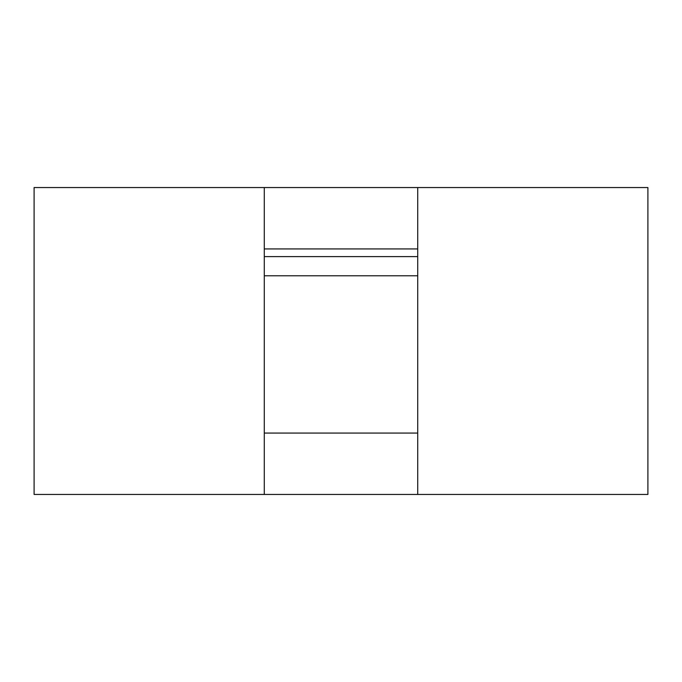 <?xml version="1.0" encoding="UTF-8"?>
<svg xmlns="http://www.w3.org/2000/svg" width="682" height="682" viewBox="0 0 682 682"><rect width="100%" height="100%" fill="white"/><g stroke="black" fill="none" stroke-linecap="round" stroke-linejoin="round"><path stroke-width="1.02" d="M264.275 494.45L264.275 187.55L34.1 187.55L34.1 494.45L647.9 494.45L647.9 187.55L417.725 187.55L417.725 494.45M264.275 187.55L417.725 187.55M417.725 433.07L264.275 433.07M264.275 248.93L417.725 248.93M417.725 256.603L264.275 256.603M417.725 275.784L264.275 275.784"/></g></svg>
